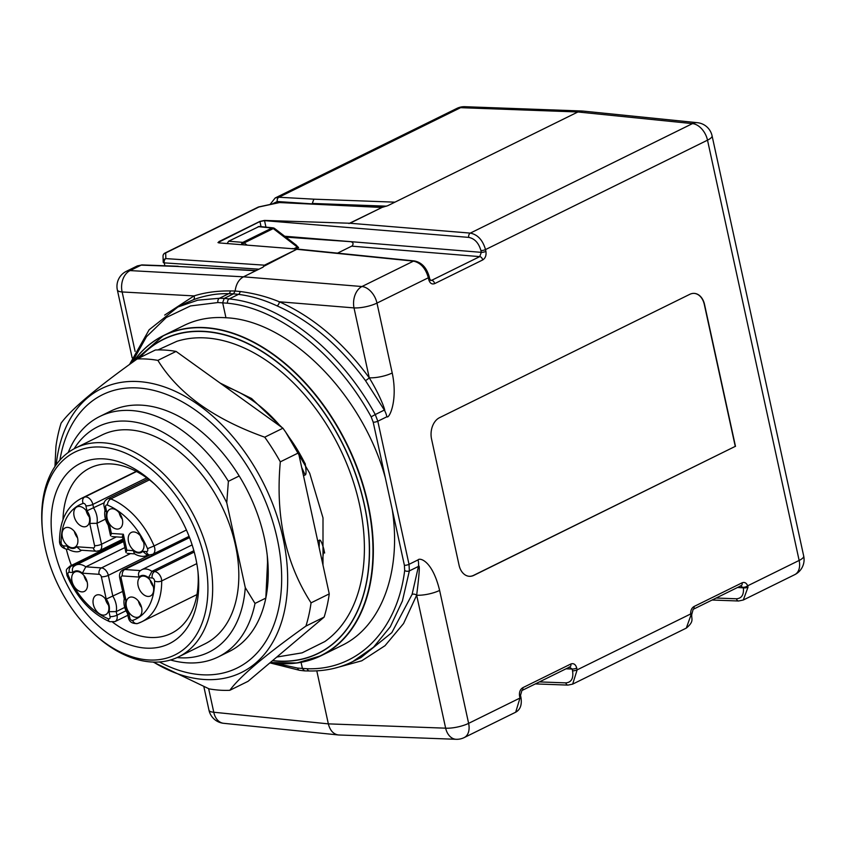 <?xml version="1.0" encoding="UTF-8"?>
<svg xmlns="http://www.w3.org/2000/svg" width="846" height="846" viewBox="0 0 846 846"><rect width="100%" height="100%" fill="white"/><g stroke="black" fill="none" stroke-linecap="round" stroke-linejoin="round"><path stroke-width="1.27" d="M582.757 111.048L577.892 111.979L387.838 205.663L382.043 207.418L349.937 223.249L264.502 220.425L259.902 221.419L218.871 241.639L218.913 242.897L297.115 249.094L264.386 266.014M348.954 223.545L382.043 207.418A3.352 2.189 63.8 0 1 381.578 207.46L279.55 202.554A3.352 2.337 -87.2 0 1 280.417 202.363A3.352 3.352 0 0 0 279.73 202.395M197.975 571.653A92.14 60.203 63.8 0 1 171.347 633.347A92.14 60.203 63.8 0 1 112.666 622.212M71.402 565.414A92.14 60.203 63.8 0 1 66.337 549.181M62.995 519.592A92.14 60.203 63.8 0 1 89.866 468.06A92.14 60.203 63.8 0 1 155.019 484.515M324.653 553.03L323.754 548.938A125.642 82.094 63.8 0 1 322.189 561.458M289.173 437.361A125.642 82.094 63.8 0 1 305.247 464.031L305.12 463.449M305.247 464.031C306.337 471.285 306.284 474.923 305.11 474.955L303.503 475.748M228.388 481.311L239.196 475.981A134.017 87.572 -116.2 0 0 110.593 411.156L99.786 416.475A134.017 87.572 63.8 0 1 228.388 481.311L226.76 502.725A125.642 82.094 -116.2 0 0 74.162 448.75M177.1 657.564A125.642 82.094 -116.2 0 0 245.277 587.621L226.76 502.725M245.277 587.621L255.016 603.431A134.017 87.572 63.8 0 1 218.3 656.898A134.017 87.572 63.8 0 1 170.501 659.986M218.3 656.898L229.107 651.568A134.017 87.572 -116.2 0 0 265.824 598.101L255.016 603.431M239.196 475.981A134.017 87.572 -116.2 0 1 267.569 558.635A134.017 87.572 -116.2 0 1 265.824 598.101L267.526 562.59A121.454 79.365 63.8 0 0 267.209 555.156M319.122 547.404A122.289 79.905 -116.2 0 0 319.344 540.256L317.736 541.059M319.344 540.256C320.327 539.272 321.797 542.17 323.754 548.938M220.193 383.09A127.725 83.458 -116.2 0 0 220.15 383.079L251.579 398.529L282.12 427.621M54.948 466.548L55.942 446.413A175.905 114.94 -116.2 0 1 61.081 423.18C71.223 409.274 96.581 387.87 137.179 358.958A175.905 114.94 63.8 0 1 157.885 360.385C178.284 393.485 213.89 419.077 264.735 437.181A175.905 114.94 63.8 0 1 280.312 461.842C275.331 516.346 285.588 563.351 311.053 602.849A175.905 114.94 63.8 0 1 305.924 626.082C265.337 654.994 239.968 676.398 229.826 690.304A175.905 114.94 63.8 0 1 209.11 688.877L153.137 662.069M264.735 437.181L282.934 428.203A175.905 114.94 63.8 0 1 298.511 452.864L280.312 461.842M305.924 626.082L324.124 617.115L248.026 681.337L229.826 690.304M298.511 452.864L329.253 593.881A175.905 114.94 63.8 0 1 324.124 617.115M329.253 593.881L311.053 602.849M137.179 358.958L155.378 349.99A175.905 114.94 63.8 0 1 176.084 351.418L157.885 360.385M282.934 428.203L176.084 351.418M204.626 558.984A113.078 73.888 63.8 0 1 180.24 651.875A113.078 73.888 63.8 0 1 92.954 632.914A113.078 73.888 63.8 0 1 42.469 530.495A113.078 73.888 63.8 0 1 108.415 447.915A113.078 73.888 63.8 0 1 204.626 558.984M195.775 558.381A100.515 65.681 63.8 0 1 198.207 573.969A100.515 65.681 63.8 0 1 120.957 641.173A100.515 65.681 63.8 0 1 52.981 503.264A100.515 65.681 63.8 0 1 153.327 482.918A100.515 65.681 63.8 0 1 195.775 558.381M68.219 452.504A134.017 87.572 63.8 0 1 99.786 416.475M42.469 530.495L42.3 528.697A116.431 76.077 63.8 0 1 75.717 447.957L101.88 435.055A116.431 76.077 63.8 0 1 235.431 545.131A116.431 76.077 63.8 0 1 204.827 643.922L178.675 656.824A116.431 76.077 63.8 0 1 94.287 634.151L92.954 632.914M75.717 447.957A116.431 76.077 63.8 0 1 209.269 558.032A116.431 76.077 63.8 0 1 178.675 656.824M157.969 349.916L176.825 341.319A168.217 109.917 63.8 0 1 339.532 447.724A168.217 109.917 63.8 0 1 324.822 641.564L302.117 652.848L276.801 657.046M163.289 262.471A3.352 0.899 -12.3 0 0 164.24 262.873A3.352 2.422 -86.2 0 1 165.848 258.601A3.352 3.225 178.2 0 0 163.278 262.419A3.352 3.352 0 0 1 163.215 261.858L163.035 256.211A3.352 3.225 -1.8 0 1 165.668 252.954A3.352 2.189 -116.2 0 0 164.896 253.102A3.352 2.189 -116.2 0 0 164.388 253.514M258.167 207.122A3.352 2.189 63.8 0 1 258.876 207.006L258.876 206.889A3.352 3.352 0 0 0 258.337 207.048M279.55 202.554L258.876 207.006L165.668 252.954L165.848 258.601L264.491 265.168L263.011 267.188M217.961 242.527L218.913 242.897M284.679 236.235L481.311 252.351L479.724 256.624A3.352 2.189 63.8 0 1 482.728 259.934C485.414 258.199 486.471 255.355 485.9 251.389A3.352 0.899 167.7 0 1 481.311 252.351L480.919 250.553C478.72 242.961 474.659 238.572 468.726 237.388L264.534 220.647L259.923 221.504L217.982 242.58M265.951 227.14L264.534 220.647A3.352 2.316 -85.3 0 1 264.502 220.425M297.115 249.094L264.491 265.168A3.352 2.189 -116.2 0 0 264.957 265.136L262.905 267.241L243.468 276.822C238.826 279.423 236.055 284.15 235.146 291.003L230.345 290.939C217.2 290.791 205.081 292.452 194.02 295.91L164.663 315.082M337.554 253.144L352.063 245.964C353.681 243.986 353.321 242.559 350.963 241.692L285.842 237.134M386.58 206.17L312.301 203.442L313.855 199.17L394.923 202.162M255.809 270.741L177.353 266.448L141.176 265.126L137.338 265.908L142.033 264.925A3.352 2.348 -87.9 0 0 141.176 265.126L130.073 270.593A16.751 10.945 -116.2 0 0 126.308 271.344A16.751 16.751 0 0 0 117.351 289.945A16.751 4.505 -12.3 0 0 122.141 291.965A16.751 12.119 -86.9 0 1 130.073 270.593L243.468 276.822L361.94 286.53A16.751 11.58 94.7 0 0 354.009 307.902A16.751 4.505 -12.3 0 0 376.978 303.09A16.751 10.945 -116.2 0 0 361.94 286.53L413.472 261.128L297.052 249.316M697.39 122.691L697.39 122.691A16.751 11.96 95.8 0 0 692.462 123.611A16.751 10.945 63.8 0 1 707.51 140.172A16.751 4.505 -12.3 0 0 712.068 135.783A16.751 16.751 0 0 0 697.39 122.691L582.82 111.059M316.785 670.846L328.343 723.869C330.025 730.426 333.335 734.117 338.294 734.952L338.834 734.984M240.137 291.521C253.652 293.202 266.723 296.629 279.339 301.779C312.946 316.806 342.916 342.144 369.247 377.792C381.937 398.656 386.146 413.186 384.348 410.067A16.751 10.945 63.8 0 1 386.886 416.761C389.16 419.066 398.096 400.57 392.216 372.98A16.751 4.505 -12.3 0 1 369.247 377.792A3.352 0.603 -36.1 0 1 365.472 380.594L384.348 410.067L375.264 414.54C340.314 350.54 281.422 303.936 229.192 298.934L224.243 298.395L233.485 293.837L235.146 291.003L240.137 291.521A3.352 2.316 96.2 0 1 238.435 294.376C251.093 295.952 263.952 299.77 277.044 305.861C310.101 320.634 339.574 345.549 365.472 380.594M334.794 668.171L361.75 660.8L385.004 645.71L403.563 623.534L416.655 595.214A16.751 4.505 -12.3 0 0 439.624 590.413C432.147 559.777 419.436 557.662 418.093 559.872A16.751 10.945 -116.2 0 1 418.442 566.429C419.997 563.753 419.405 573.355 416.655 595.214L445.641 728.173A16.751 11.738 92.1 0 0 456.195 739.298A16.751 16.751 0 0 0 464.211 737.575A16.751 10.945 -116.2 0 0 468.621 723.362A16.751 4.505 167.7 0 1 445.641 728.173L328.343 723.869L213.774 712.237A16.751 4.505 167.7 0 1 208.983 710.217L203.907 686.92M361.031 657.511L391.804 632.649L412.087 594.4L418.442 566.429L409.358 570.902L409.02 564.345L418.093 559.872M233.485 293.837L238.435 294.376L229.192 298.934A3.352 2.316 -83.8 0 0 227.542 303.206L217.94 302.54A3.352 2.422 -88.5 0 1 219.474 298.268L197.784 300.171L177.893 307.003L149.139 329.771L129.523 364.478M469.16 576.295A16.751 11.855 93.9 0 0 473.633 575.333L735.259 446.381L704.316 304.486A16.751 11.855 93.9 0 0 694.206 293.393M392.216 372.98L376.978 303.09L428.351 277.763C425.633 268.267 420.674 262.725 413.472 261.128A3.352 2.39 -84.2 0 1 414.455 260.949L292.367 248.555M482.728 259.934L434.664 283.622A3.352 2.189 -116.2 0 0 431.661 280.312L430.699 280.502L429.652 278.683A3.352 0.899 167.7 0 1 428.742 279.561L428.351 277.763A3.352 0.899 -12.3 0 0 429.271 276.896M480.919 250.553A3.352 0.899 -12.3 0 0 485.509 249.591C482.77 240.105 477.704 234.606 470.313 233.105L349.937 223.249M740.409 585.813L743.38 587.843A3.352 1.1 -8.6 0 0 748.023 587.166L743.285 600.015L738.6 600.998L712.078 600.026M803.7 556.055A16.751 4.505 167.7 0 1 799.142 560.443A16.751 10.945 63.8 0 1 794.743 574.656A16.751 16.751 0 0 0 803.7 556.055L712.068 135.783M693.181 609.342A3.352 2.189 -116.2 0 0 694.027 606.508L742.09 582.82C744.533 581.879 746.394 582.873 747.695 585.802L748.023 587.166M694.027 606.508C691.69 607.914 690.579 610.378 690.685 613.9L690.875 615.338A3.352 1.11 -8.7 0 0 691.774 614.386L693.149 609.353L741.329 585.622M690.875 615.338L686.307 628.102L572.626 684.139M572.657 684.118L577.141 669.863L576.75 668.076A3.352 0.899 -12.3 0 1 572.16 669.027L565.985 668.805M569.199 666.997L572.16 669.027L572.552 670.825A3.352 0.899 -12.3 0 0 577.141 669.863L691.658 613.466M515.69 712.205L519.983 698.045A3.352 0.899 -12.3 0 0 520.903 697.167C522.141 704.612 520.396 709.625 515.669 712.216M275.669 663.253L297.644 668.086L307.246 668.742A3.352 2.379 91 0 0 309.403 670.973C325.054 671.238 339.479 668.118 352.697 661.625L373.52 647.232L390.302 626.77L402.4 600.998L409.358 570.902A3.352 1.808 7.7 0 1 404.674 570.553L404.399 565.308A3.352 0.899 -12.3 0 0 409.02 564.345L377.813 421.234L386.886 416.761M735.491 446.392L704.549 304.507A16.751 11.855 93.9 0 0 694.323 293.393A16.751 11.855 93.9 0 0 689.744 294.345L439.497 417.702A16.751 11.855 93.9 0 0 431.555 439.074L459.061 565.191A16.751 11.855 93.9 0 0 469.287 576.306A16.751 11.855 93.9 0 0 473.866 575.354L735.259 446.381M742.09 582.82A3.352 2.189 63.8 0 1 741.233 585.654M521.919 690.526A3.352 2.189 -116.2 0 0 522.775 687.703L570.828 664.004A3.352 2.189 63.8 0 1 569.982 666.838M439.624 590.413L468.621 723.362L519.983 698.045L519.592 696.247A3.352 0.899 -12.3 0 0 520.512 695.37L521.887 690.537L570.077 666.807M301.07 662.323L302.456 668.657L304.581 670.889M233.559 293.805L228.79 293.678L219.474 298.268L224.243 298.395L222.657 302.667L225.945 317.758C210.707 316.69 196.737 319.249 184.047 325.446M341.816 645.509C381.409 626.558 401.744 571.843 392.28 509.715L385.321 477.789C362.162 393.76 289.036 320.327 225.945 317.758M169.179 547.076L168.999 546.252M166.535 548.377L166.355 547.552M150.112 580.092A10.808 7.064 -116.2 0 0 153.295 586.542M138.395 601.03A10.808 7.064 -116.2 0 0 141.578 607.481M119.149 512.739A10.808 7.064 -116.2 0 0 122.321 519.19M140.489 535.952A10.808 7.064 -116.2 0 0 143.672 542.402M74.363 531.404A10.808 7.064 -116.2 0 0 77.536 537.855M86.081 510.466A10.808 7.064 -116.2 0 0 89.264 516.917M105.327 598.757A10.808 7.064 -116.2 0 0 108.51 605.207M83.987 575.544A10.808 7.064 -116.2 0 0 87.17 582.006M143.513 576.094A10.808 7.064 -116.2 0 0 140.954 576.57A10.808 7.064 -116.2 0 0 139.4 589.387A10.808 7.064 -116.2 0 0 150.514 595.954A10.808 7.064 -116.2 0 0 152.819 584.946A10.808 7.064 -116.2 0 0 143.513 576.094M131.796 597.033A10.808 7.064 -116.2 0 0 129.237 597.509A10.808 7.064 -116.2 0 0 127.683 610.326A10.808 7.064 -116.2 0 0 138.786 616.893A10.808 7.064 -116.2 0 0 141.102 605.873A10.808 7.064 -116.2 0 0 131.796 597.033M112.55 508.742A10.808 7.064 -116.2 0 0 109.991 509.218A10.808 7.064 -116.2 0 0 108.425 522.035A10.808 7.064 -116.2 0 0 119.54 528.602A10.808 7.064 -116.2 0 0 121.856 517.593A10.808 7.064 -116.2 0 0 112.55 508.742M133.89 531.954A10.808 7.064 -116.2 0 0 131.331 532.43A10.808 7.064 -116.2 0 0 129.776 545.236A10.808 7.064 -116.2 0 0 140.88 551.814A10.808 7.064 -116.2 0 0 143.196 540.795A10.808 7.064 -116.2 0 0 133.89 531.954M67.765 527.407A10.808 7.064 -116.2 0 0 65.205 527.883A10.808 7.064 -116.2 0 0 63.651 540.7A10.808 7.064 -116.2 0 0 74.755 547.267A10.808 7.064 -116.2 0 0 77.071 536.258A10.808 7.064 -116.2 0 0 67.765 527.407M79.482 506.468A10.808 7.064 -116.2 0 0 76.923 506.944A10.808 7.064 -116.2 0 0 75.368 519.761A10.808 7.064 -116.2 0 0 86.472 526.328A10.808 7.064 -116.2 0 0 88.788 515.32A10.808 7.064 -116.2 0 0 79.482 506.468M98.728 594.759A10.808 7.064 -116.2 0 0 96.169 595.235A10.808 7.064 -116.2 0 0 94.615 608.052A10.808 7.064 -116.2 0 0 105.729 614.619A10.808 7.064 -116.2 0 0 108.045 603.61A10.808 7.064 -116.2 0 0 98.728 594.759M77.388 571.547A10.808 7.064 -116.2 0 0 74.829 572.023A10.808 7.064 -116.2 0 0 73.274 584.84A10.808 7.064 -116.2 0 0 84.378 591.407A10.808 7.064 -116.2 0 0 86.694 580.398A10.808 7.064 -116.2 0 0 77.388 571.547M67.194 546.114A11.558 7.551 -116.2 0 0 76.626 546.77L93.314 547.912A2.517 1.639 -116.2 0 0 94.572 545.67L89.718 523.399A11.558 7.551 -116.2 0 0 86.969 510.794L85.89 505.845A2.517 1.639 -116.2 0 0 83.141 503.412A63.662 41.602 -116.2 0 0 61.123 542.741A2.517 1.639 -116.2 0 0 63.482 545.86L67.194 546.114L68.24 548.969M76.626 546.77L80.613 550.164M89.718 523.399L96.962 523.314A16.582 10.839 -116.2 0 0 93.62 507.991L92.838 504.406A7.54 4.928 -116.2 0 0 84.6 497.11L136.534 471.508M86.969 510.794L104.291 502.736M106.744 512.158A11.558 7.551 -116.2 0 0 109.494 524.753L111.386 533.435L123.347 534.249L126.826 550.217L133.319 550.661A11.558 7.551 -116.2 0 0 142.763 551.317L146.474 551.571A2.517 1.639 -116.2 0 0 147.521 548.684A63.662 41.602 -116.2 0 0 107.421 505.083A2.517 1.639 -116.2 0 0 105.665 507.198L106.744 512.158L105.052 510.624M109.494 524.753C107.728 525.377 107.791 525.186 109.663 524.192M111.386 533.435L110.562 535.814M123.347 534.249L122.522 536.639M126.826 550.217L126.001 552.607M133.319 550.661L134.377 553.517M142.763 551.317L146.739 554.712M148.515 577.723A11.558 7.551 -116.2 0 0 139.082 577.067L122.395 575.925A2.517 1.639 -116.2 0 0 121.137 578.167L126.001 600.438A11.558 7.551 -116.2 0 0 128.74 613.043L129.829 617.992A2.517 1.639 -116.2 0 0 132.568 620.425A63.662 41.602 -116.2 0 0 154.585 581.096A2.517 1.639 -116.2 0 0 152.227 577.977L148.515 577.723L151.92 571.378A16.582 10.839 -116.2 0 0 141.811 569.707L139.759 571.061M139.082 577.067C137.993 574.138 138.448 571.97 140.447 570.585M126.001 600.438L124.299 598.915M128.74 613.043C126.985 613.667 127.037 613.477 128.909 612.483M108.965 611.679A11.558 7.551 -116.2 0 0 106.215 599.084L101.361 576.803A2.517 1.639 -116.2 0 0 99.077 574.318L82.39 573.176A11.558 7.551 -116.2 0 0 72.946 572.531L69.245 572.266A2.517 1.639 -116.2 0 0 68.188 575.153A63.662 41.602 -116.2 0 0 108.288 618.764A2.517 1.639 -116.2 0 0 110.043 616.639L108.965 611.679L116.219 611.605A16.582 10.839 -116.2 0 0 112.878 596.282L108.32 575.365A7.54 4.928 -116.2 0 0 101.457 567.909L85.795 566.831A16.582 10.839 -116.2 0 0 75.685 565.16L73.623 566.513M106.215 599.084L122.67 591.449M82.39 573.176L85.795 566.831L124.88 547.563M72.946 572.531C71.868 569.591 72.322 567.433 74.311 566.048M105.464 519.127L96.962 523.314L101.531 544.232A7.54 4.928 -116.2 0 1 99.617 550.598M193.871 550.704L151.92 571.378L154.607 571.568A5.023 3.553 -86.1 0 0 152.227 577.977M124.722 607.417L116.219 611.605L117.002 615.201A5.023 1.354 -12.3 0 1 110.043 616.639M456.84 108.425A16.751 10.945 63.8 0 1 460.605 107.675A16.751 11.738 -87.9 0 1 464.856 106.702A16.751 16.751 0 0 0 456.84 108.425L275.172 197.975L278.884 197.245L460.605 107.675L577.892 111.979L692.462 123.611L470.313 233.105A3.352 2.316 -85.3 0 0 468.726 237.388M256.211 270.54L177.353 266.448M230.345 290.939A3.183 2.305 -88.4 0 1 228.79 293.678C221.779 293.562 215.519 294.059 210.02 295.159C203.569 296.386 197.932 297.951 193.11 299.875L186.353 302.836M259.288 226.464L272.951 227.849A3.352 2.39 95.8 0 0 271.968 228.029A3.352 2.189 63.8 0 1 273.258 228.579A3.352 1.586 -52.4 0 1 274.622 228.505L296.534 245.351L297.306 247.064A3.352 2.189 -116.2 0 0 298.596 247.614L295.666 244.684M272.116 204.034L277.287 201.517L312.407 203.897M227.246 243.468L228.61 241.216L259.193 226.453M242.358 244.536A3.352 1.523 -53.7 0 1 244.156 242.918A3.352 2.189 -116.2 0 0 242.855 242.379L228.61 241.216M313.855 199.17L278.884 197.245A3.352 2.422 -86.9 0 0 277.287 201.517M224.56 386.252A125.642 82.094 63.8 0 1 280.809 426.68M59.918 460.087A152.333 99.532 63.8 0 1 138.596 388.007A152.333 99.532 63.8 0 1 281.179 565.445A152.333 99.532 63.8 0 1 159.429 661.953M56.206 464.74A158.255 103.402 63.8 0 1 139.04 381.609A158.255 103.402 63.8 0 1 281.612 531.975A158.255 103.402 63.8 0 1 213.192 679.592A158.255 103.402 63.8 0 1 153.475 662.08M305.11 474.955A122.289 79.905 -116.2 0 0 301.715 467.552M258.961 269.187L164.24 262.873L164.875 265.771M219.146 242.918L218.892 241.723A3.352 2.189 -116.2 0 0 218.871 241.639M261.044 226.643L259.923 221.504A3.352 2.189 -116.2 0 0 259.902 221.419M738.558 600.998A3.352 2.348 -87.9 0 1 736.485 598.778L716.128 598.027M736.485 598.778C741.688 598.397 743.983 594.749 743.38 587.843L737.49 587.494M539.41 681.908L565.858 682.881A3.352 2.348 92.1 0 0 567.93 685.101M277.044 305.861A3.352 1.946 113.6 0 0 279.339 301.779L354.009 307.902L369.247 377.792M412.087 594.4A3.352 2.073 -161.9 0 1 416.655 595.214M351.767 246.144L479.724 256.624L431.661 280.312L430.307 280.174M485.9 251.389L485.509 249.591L707.51 140.172L799.142 560.443L747.695 585.802A3.352 1.28 159.6 0 1 743.253 587.304M565.858 682.881C571.42 682.373 573.651 678.355 572.552 670.825M434.664 283.622C431.82 284.616 429.853 283.262 428.742 279.561M570.828 664.004C573.673 663.021 575.65 664.374 576.75 668.076M519.592 696.247C519.032 692.282 520.089 689.437 522.775 687.703M385.321 477.789L373.202 422.196A3.352 0.899 -12.3 0 0 377.813 421.234L375.264 414.54L371.161 416.835C336.793 353.924 278.894 308.113 227.542 303.206M307.246 668.742C357.879 670.37 397.155 630.778 404.674 570.553M373.202 422.196L371.161 416.835M404.399 565.308L392.28 509.715M133.245 361.781A178.411 116.579 63.8 0 1 163.5 335.576A178.411 116.579 63.8 0 1 364.097 488.248A178.411 116.579 63.8 0 1 321.269 655.639A178.411 116.579 63.8 0 1 270.308 662.524M133.382 361.686A178.252 116.473 63.8 0 1 350.244 451.785A178.252 116.473 63.8 0 1 270.339 662.503M272.454 660.715A175.143 114.443 -116.2 0 0 348.615 456.417A175.143 114.443 -116.2 0 0 139.442 357.837M272.592 660.599A174.974 114.337 -116.2 0 0 364.277 504.798A174.974 114.337 -116.2 0 0 265.263 353.649A174.974 114.337 -116.2 0 0 139.791 357.668M174.593 544.412L174.413 543.587M175.133 544.147L174.953 543.312M63.482 545.86A5.023 3.553 93.9 0 0 66.548 549.191L68.769 549.35M67.987 548.779C68.769 550.112 76.732 553.506 80.719 550.767A16.582 10.839 -116.2 0 0 81.639 550.228M93.314 547.912A5.023 3.553 93.9 0 0 96.381 551.243L99.542 550.63L123.03 539.061M94.572 545.67A5.023 1.354 -12.3 0 0 101.531 544.232L116.41 536.903M85.89 505.845A5.023 1.354 -12.3 0 0 92.838 504.406L146.718 477.853M105.665 507.198A5.023 1.354 167.7 0 1 104.164 506.585L105.105 510.899M134.112 553.326C134.895 554.659 142.868 558.053 146.855 555.314A16.582 10.839 -116.2 0 0 147.764 554.775M146.474 551.571A5.023 3.553 93.9 0 0 149.541 554.902L152.703 554.278L189.07 536.353M140.362 570.585L124.774 569.517A7.54 4.928 -116.2 0 0 122.924 569.876M122.395 575.925A5.023 3.553 -86.1 0 1 124.774 569.517L189.546 537.58M121.137 578.167A5.023 1.354 167.7 0 1 119.646 577.554L124.362 599.18M129.829 617.992A5.023 1.354 167.7 0 1 128.328 617.39C129.163 621.831 132.251 623.872 137.57 623.513L141.631 621.842A68.685 44.88 -116.2 0 0 161.692 580.927A7.54 4.928 -116.2 0 0 154.607 571.568L194.231 552.036M101.361 576.803A5.023 1.354 -12.3 0 0 108.32 575.365L149.816 554.913M99.077 574.318A5.023 3.553 -86.1 0 1 101.457 567.909L130.506 553.591M74.226 566.037L71.624 565.858A7.54 4.928 -116.2 0 0 69.721 566.249M69.245 572.266A5.023 3.553 -86.1 0 1 71.624 565.858L123.315 540.383M132.568 620.425A5.023 3.786 71.5 0 0 137.538 623.523A5.023 3.786 71.5 0 0 137.94 623.365A68.685 44.88 -116.2 0 0 141.631 621.842L196.97 594.569M154.585 581.096A5.023 2.263 -0.4 0 0 161.692 580.927L196.811 563.616M152.819 554.225A7.54 4.928 -116.2 0 0 154.067 545.956L186.416 530.008M147.521 548.684L154.067 545.956A68.685 44.88 -116.2 0 0 110.794 498.907A7.54 4.928 -116.2 0 0 107.431 498.918M107.421 505.083A5.023 3.056 -67.7 0 1 110.794 498.907L149.425 479.872M83.141 503.412A5.023 3.786 -108.5 0 1 84.6 497.11A68.685 44.88 -116.2 0 0 80.899 498.632C66.855 506.268 59.728 520.417 59.506 541.102C59.474 545.173 61.821 547.87 66.548 549.191M61.123 542.741A5.023 2.263 179.6 0 1 59.506 541.102M68.188 575.153L66.971 575.428C77.007 598.006 91.283 613.445 109.8 621.725L115.014 621.599L127.862 615.264M108.288 618.764A5.023 3.056 112.3 0 0 109.769 621.715M115.098 621.556A7.54 4.928 -116.2 0 0 117.002 615.201L125.991 610.77M193.11 299.875A3.183 2.443 -111 0 0 194.02 295.91L122.141 291.965L135.106 351.407M217.94 302.54L190.466 305.945L166.271 317.525L146.443 336.75L131.902 362.754M297.644 668.086A3.352 2.358 96.8 0 0 299.505 670.286M208.983 710.217A16.751 16.751 0 0 0 223.661 723.309A16.751 11.96 -84.2 0 1 213.774 712.237L208.645 688.707M295.952 248.914L298.596 247.614M246.778 244.854L244.156 242.918L273.258 228.579L297.306 247.064L293.964 248.713M258.189 226.633L271.968 228.029L242.855 242.379A3.352 2.316 94.7 0 0 241.353 244.462M285.747 432.243L309.699 473.252L323.003 517.911L322.992 565.17M258.104 207.154L164.896 253.102A3.352 3.352 0 0 0 163.035 256.243M279.55 202.427L258.876 206.889M382.455 207.27L280.417 202.363M535.349 683.906L567.973 685.101L572.668 684.118M338.897 734.984L456.195 739.298M414.455 260.949C421.763 262.461 426.701 267.78 429.26 276.896L429.652 278.683M691.764 614.386C691.235 619.145 694.513 621.25 686.296 628.113M360.935 657.564L352.571 661.688M794.743 574.656L743.243 600.036M520.903 697.167L520.512 695.37M515.711 712.195L464.211 737.575M304.602 670.889L309.435 670.973M183.931 325.509L163.5 335.576L133.192 361.824M341.699 645.572L321.269 655.639L297.052 662.968L270.276 662.555M80.465 550.154L96.381 551.243M108.425 525.44C105.094 520.248 103.995 515.034 105.126 509.8M108.203 525.102L110.382 535.063M111.788 536.586L123.749 537.4M122.332 535.888L125.811 551.846M127.228 553.369L134.905 553.897M146.591 554.701L149.541 554.902M189.377 537.125L122.987 569.844C120.248 571.367 119.127 573.937 119.646 577.554M127.683 613.72C124.341 608.528 123.241 603.314 124.373 598.08M127.45 613.392L128.328 617.39M148.113 478.868L107.516 498.876C104.375 500.716 103.265 503.285 104.164 506.585M123.209 539.885L69.837 566.196C65.692 570.394 65.999 568.343 66.971 575.428M81.787 550.238L80.719 550.767M147.923 554.786L146.855 555.314M192.127 544.909L141.811 569.707M123.569 541.556L75.685 565.16M136.238 471.359L80.899 498.632M582.154 111.016L464.856 106.702M269.895 662.873L299.537 670.296L304.401 670.867M186.332 302.847L177.766 307.066M338.231 734.941L223.661 723.309M132.156 357.816L117.351 289.945M126.308 271.344L137.359 265.898M178.21 266.257L142.033 264.925M275.193 197.964L270.054 204.478M274.474 228.399A3.352 3.352 0 0 0 273.184 227.881"/></g></svg>
